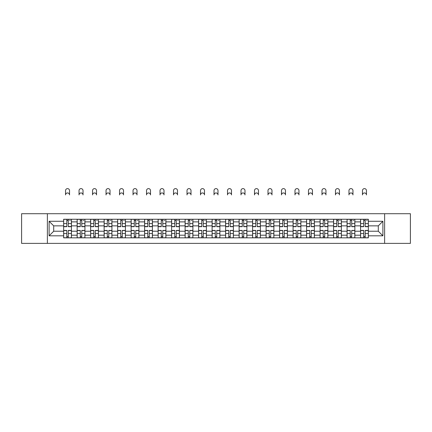 <?xml version="1.0" encoding="UTF-8"?>
<svg xmlns="http://www.w3.org/2000/svg" width="432" height="432" viewBox="0 0 432 432"><rect width="100%" height="100%" fill="white"/><g stroke="black" fill="none" stroke-linecap="round" stroke-linejoin="round"><path stroke-width="0.65" d="M384.62 243.383L410.4 243.383L410.4 213.705L21.6 213.705L21.6 243.383L384.62 243.383L384.62 213.705M77.144 237.843L77.144 221.881L71.431 221.881L71.431 237.843M71.431 221.881L71.431 219.245M77.144 221.881L77.144 219.245M84.931 219.245L84.931 237.843M90.639 237.843L90.639 219.245M98.426 219.245L98.426 237.843M104.134 237.843L104.134 219.245M111.92 219.245L111.92 237.843M117.634 237.843L117.634 219.245M125.42 219.245L125.42 237.843M131.128 237.843L131.128 219.245M138.915 219.245L138.915 237.843M144.623 237.843L144.623 219.245M152.41 219.245L152.41 237.843M158.123 237.843L158.123 219.245M165.91 219.245L165.91 237.843M171.617 237.843L171.617 219.245M179.404 219.245L179.404 237.843M185.112 237.843L185.112 219.245M192.899 219.245L192.899 237.843M198.612 237.843L198.612 219.245M206.399 219.245L206.399 237.843M212.107 237.843L212.107 219.245M219.893 219.245L219.893 237.843M225.601 237.843L225.601 219.245M233.388 219.245L233.388 237.843M239.101 237.843L239.101 219.245M246.888 219.245L246.888 237.843M252.596 237.843L252.596 219.245M260.383 219.245L260.383 237.843M266.09 237.843L266.09 219.245M273.877 219.245L273.877 237.843M279.59 237.843L279.59 219.245M287.377 219.245L287.377 237.843M293.085 237.843L293.085 219.245M300.872 219.245L300.872 237.843M306.58 237.843L306.58 219.245M314.366 219.245L314.366 237.843M320.08 237.843L320.08 219.245M327.866 219.245L327.866 237.843M333.574 237.843L333.574 219.245M341.361 219.245L341.361 237.843M347.069 237.843L347.069 219.245M354.856 219.245L354.856 237.843M360.569 237.843L360.569 219.245M360.569 231.228L354.856 231.228M347.069 231.228L341.361 231.228M333.574 231.228L327.866 231.228M320.08 231.228L314.366 231.228M306.58 231.228L300.872 231.228M293.085 231.228L287.377 231.228M279.59 231.228L273.877 231.228M266.09 231.228L260.383 231.228M252.596 231.228L246.888 231.228M239.101 231.228L233.388 231.228M225.601 231.228L219.893 231.228M212.107 231.228L206.399 231.228M198.612 231.228L192.899 231.228M185.112 231.228L179.404 231.228M171.617 231.228L165.91 231.228M158.123 231.228L152.41 231.228M144.623 231.228L138.915 231.228M131.128 231.228L125.42 231.228M117.634 231.228L111.92 231.228M104.134 231.228L98.426 231.228M90.639 231.228L84.931 231.228M77.144 231.228L71.431 231.228M360.569 225.86L354.856 225.86M347.069 225.86L341.361 225.86M333.574 225.86L327.866 225.86M320.08 225.86L314.366 225.86M306.58 225.86L300.872 225.86M293.085 225.86L287.377 225.86M279.59 225.86L273.877 225.86M266.09 225.86L260.383 225.86M252.596 225.86L246.888 225.86M239.101 225.86L233.388 225.86M225.601 225.86L219.893 225.86M212.107 225.86L206.399 225.86M198.612 225.86L192.899 225.86M185.112 225.86L179.404 225.86M171.617 225.86L165.91 225.86M158.123 225.86L152.41 225.86M144.623 225.86L138.915 225.86M131.128 225.86L125.42 225.86M117.634 225.86L111.92 225.86M104.134 225.86L98.426 225.86M90.639 225.86L84.931 225.86M77.144 225.86L71.431 225.86M53.698 231.228L63.644 231.228L63.644 225.86L53.698 225.86L53.698 231.228L49.113 235.813L49.113 221.276L63.644 221.276L63.644 225.86M368.356 225.86L368.356 231.228L378.302 231.228L378.302 225.86L368.356 225.86L368.356 219.245L63.644 219.245L63.644 221.276M368.356 221.276L382.887 221.276L382.887 235.813L368.356 235.813L368.356 231.228M63.644 231.228L63.644 237.843L368.356 237.843L368.356 235.813M63.644 235.813L49.113 235.813M47.38 243.383L47.38 213.705M68.278 236.547L66.803 236.547M66.803 220.541L68.278 220.541M81.772 236.547L80.298 236.547M80.298 220.541L81.772 220.541M95.267 236.547L93.798 236.547M93.798 220.541L95.267 220.541M108.767 236.547L107.293 236.547M107.293 220.541L108.767 220.541M122.261 236.547L120.787 236.547M120.787 220.541L122.261 220.541M135.756 236.547L134.287 236.547M134.287 220.541L135.756 220.541M149.256 236.547L147.782 236.547M147.782 220.541L149.256 220.541M162.751 236.547L161.276 236.547M161.276 220.541L162.751 220.541M176.245 236.547L174.776 236.547M174.776 220.541L176.245 220.541M189.745 236.547L188.271 236.547M188.271 220.541L189.745 220.541M203.24 236.547L201.766 236.547M201.766 220.541L203.24 220.541M216.734 236.547L215.266 236.547M215.266 220.541L216.734 220.541M230.234 236.547L228.76 236.547M228.76 220.541L230.234 220.541M243.729 236.547L242.255 236.547M242.255 220.541L243.729 220.541M257.224 236.547L255.755 236.547M255.755 220.541L257.224 220.541M270.724 236.547L269.249 236.547M269.249 220.541L270.724 220.541M284.218 236.547L282.744 236.547M282.744 220.541L284.218 220.541M297.713 236.547L296.244 236.547M296.244 220.541L297.713 220.541M311.213 236.547L309.739 236.547M309.739 220.541L311.213 220.541M324.707 236.547L323.233 236.547M323.233 220.541L324.707 220.541M338.202 236.547L336.733 236.547M336.733 220.541L338.202 220.541M351.702 236.547L350.228 236.547M350.228 220.541L351.702 220.541M365.197 236.547L363.722 236.547M363.722 220.541L365.197 220.541M49.113 221.276L53.698 225.86M378.302 231.228L382.887 235.813M378.302 225.86L382.887 221.276M69.53 194.935A1.987 1.987 0 0 0 67.538 192.942A1.987 1.987 0 0 0 65.551 194.935L65.551 190.609A1.987 1.987 0 0 1 67.538 188.617A1.987 1.987 0 0 1 69.53 190.609L69.53 194.935M68.278 226.687L68.278 219.332L71.388 219.332L71.388 226.687L68.278 226.687M66.803 220.455L68.278 220.455M69.66 220.455L70.265 220.455M66.803 219.332L63.688 219.332L63.688 226.687L66.803 226.687L66.803 219.332L68.278 219.332M66.803 230.407L66.803 237.757L63.688 237.757L63.688 230.407L66.803 230.407M68.278 236.633L66.803 236.633M69.53 237.757L71.388 237.757L71.388 230.407L68.278 230.407L68.278 237.757L65.551 237.757M83.025 194.935A1.987 1.987 0 0 0 81.038 192.942A1.987 1.987 0 0 0 79.045 194.935L79.045 190.609A1.987 1.987 0 0 1 81.038 188.617A1.987 1.987 0 0 1 83.025 190.609L83.025 194.935M81.772 226.687L81.772 219.332L84.888 219.332L84.888 226.687L81.772 226.687M80.298 220.455L81.772 220.455M83.155 220.455L83.759 220.455M80.298 219.332L77.188 219.332L77.188 226.687L80.298 226.687L80.298 219.332L81.772 219.332M96.52 194.935A1.987 1.987 0 0 0 94.532 192.942A1.987 1.987 0 0 0 92.545 194.935L92.545 190.609A1.987 1.987 0 0 1 94.532 188.617A1.987 1.987 0 0 1 96.52 190.609L96.52 194.935M95.267 226.687L95.267 219.332L98.383 219.332L98.383 226.687L95.267 226.687M93.798 220.455L95.267 220.455M96.655 220.455L97.259 220.455M93.798 219.332L90.682 219.332L90.682 226.687L93.798 226.687L93.798 219.332L95.267 219.332M110.02 194.935A1.987 1.987 0 0 0 108.027 192.942A1.987 1.987 0 0 0 106.04 194.935L106.04 190.609A1.987 1.987 0 0 1 108.027 188.617A1.987 1.987 0 0 1 110.02 190.609L110.02 194.935M108.767 226.687L108.767 219.332L111.877 219.332L111.877 226.687L108.767 226.687M107.293 220.455L108.767 220.455M110.149 220.455L110.754 220.455M107.293 219.332L104.177 219.332L104.177 226.687L107.293 226.687L107.293 219.332L108.767 219.332M80.298 230.407L80.298 237.757L77.188 237.757L77.188 230.407L80.298 230.407M81.772 236.633L80.298 236.633M83.025 237.757L84.888 237.757L84.888 230.407L81.772 230.407L81.772 237.757L79.045 237.757M93.798 230.407L93.798 237.757L90.682 237.757L90.682 230.407L93.798 230.407M95.267 236.633L93.798 236.633M96.52 237.757L98.383 237.757L98.383 230.407L95.267 230.407L95.267 237.757L92.545 237.757M107.293 230.407L107.293 237.757L104.177 237.757L104.177 230.407L107.293 230.407M108.767 236.633L107.293 236.633M110.02 237.757L111.877 237.757L111.877 230.407L108.767 230.407L108.767 237.757L106.04 237.757M123.514 194.935A1.987 1.987 0 0 0 121.527 192.942A1.987 1.987 0 0 0 119.534 194.935L119.534 190.609A1.987 1.987 0 0 1 121.527 188.617A1.987 1.987 0 0 1 123.514 190.609L123.514 194.935M122.261 226.687L122.261 219.332L125.377 219.332L125.377 226.687L122.261 226.687M120.787 220.455L122.261 220.455M123.644 220.455L124.249 220.455M120.787 219.332L117.677 219.332L117.677 226.687L120.787 226.687L120.787 219.332L122.261 219.332M137.009 194.935A1.987 1.987 0 0 0 135.022 192.942A1.987 1.987 0 0 0 133.034 194.935L133.034 190.609A1.987 1.987 0 0 1 135.022 188.617A1.987 1.987 0 0 1 137.009 190.609L137.009 194.935M135.756 226.687L135.756 219.332L138.872 219.332L138.872 226.687L135.756 226.687M134.287 220.455L135.756 220.455M137.144 220.455L137.749 220.455M134.287 219.332L131.171 219.332L131.171 226.687L134.287 226.687L134.287 219.332L135.756 219.332M120.787 230.407L120.787 237.757L117.677 237.757L117.677 230.407L120.787 230.407M122.261 236.633L120.787 236.633M123.514 237.757L125.377 237.757L125.377 230.407L122.261 230.407L122.261 237.757L119.534 237.757M134.287 230.407L134.287 237.757L131.171 237.757L131.171 230.407L134.287 230.407M135.756 236.633L134.287 236.633M137.009 237.757L138.872 237.757L138.872 230.407L135.756 230.407L135.756 237.757L133.034 237.757M150.509 194.935A1.987 1.987 0 0 0 148.516 192.942A1.987 1.987 0 0 0 146.529 194.935L146.529 190.609A1.987 1.987 0 0 1 148.516 188.617A1.987 1.987 0 0 1 150.509 190.609L150.509 194.935M149.256 226.687L149.256 219.332L152.366 219.332L152.366 226.687L149.256 226.687M147.782 220.455L149.256 220.455M150.638 220.455L151.243 220.455M147.782 219.332L144.666 219.332L144.666 226.687L147.782 226.687L147.782 219.332L149.256 219.332M164.003 194.935A1.987 1.987 0 0 0 162.016 192.942A1.987 1.987 0 0 0 160.024 194.935L160.024 190.609A1.987 1.987 0 0 1 162.016 188.617A1.987 1.987 0 0 1 164.003 190.609L164.003 194.935M162.751 226.687L162.751 219.332L165.866 219.332L165.866 226.687L162.751 226.687M161.276 220.455L162.751 220.455M164.133 220.455L164.738 220.455M161.276 219.332L158.166 219.332L158.166 226.687L161.276 226.687L161.276 219.332L162.751 219.332M177.498 194.935A1.987 1.987 0 0 0 175.511 192.942A1.987 1.987 0 0 0 173.524 194.935L173.524 190.609A1.987 1.987 0 0 1 175.511 188.617A1.987 1.987 0 0 1 177.498 190.609L177.498 194.935M176.245 226.687L176.245 219.332L179.361 219.332L179.361 226.687L176.245 226.687M174.776 220.455L176.245 220.455M177.633 220.455L178.238 220.455M174.776 219.332L171.661 219.332L171.661 226.687L174.776 226.687L174.776 219.332L176.245 219.332M190.998 194.935A1.987 1.987 0 0 0 189.005 192.942A1.987 1.987 0 0 0 187.018 194.935L187.018 190.609A1.987 1.987 0 0 1 189.005 188.617A1.987 1.987 0 0 1 190.998 190.609L190.998 194.935M189.745 226.687L189.745 219.332L192.856 219.332L192.856 226.687L189.745 226.687M188.271 220.455L189.745 220.455M191.128 220.455L191.732 220.455M188.271 219.332L185.155 219.332L185.155 226.687L188.271 226.687L188.271 219.332L189.745 219.332M204.493 194.935A1.987 1.987 0 0 0 202.505 192.942A1.987 1.987 0 0 0 200.513 194.935L200.513 190.609A1.987 1.987 0 0 1 202.505 188.617A1.987 1.987 0 0 1 204.493 190.609L204.493 194.935M203.24 226.687L203.24 219.332L206.356 219.332L206.356 226.687L203.24 226.687M201.766 220.455L203.24 220.455M204.622 220.455L205.227 220.455M201.766 219.332L198.655 219.332L198.655 226.687L201.766 226.687L201.766 219.332L203.24 219.332M217.987 194.935A1.987 1.987 0 0 0 216 192.942A1.987 1.987 0 0 0 214.013 194.935L214.013 190.609A1.987 1.987 0 0 1 216 188.617A1.987 1.987 0 0 1 217.987 190.609L217.987 194.935M216.734 226.687L216.734 219.332L219.85 219.332L219.85 226.687L216.734 226.687M215.266 220.455L216.734 220.455M218.122 220.455L218.727 220.455M215.266 219.332L212.15 219.332L212.15 226.687L215.266 226.687L215.266 219.332L216.734 219.332M231.487 194.935A1.987 1.987 0 0 0 229.495 192.942A1.987 1.987 0 0 0 227.507 194.935L227.507 190.609A1.987 1.987 0 0 1 229.495 188.617A1.987 1.987 0 0 1 231.487 190.609L231.487 194.935M230.234 226.687L230.234 219.332L233.345 219.332L233.345 226.687L230.234 226.687M228.76 220.455L230.234 220.455M231.617 220.455L232.222 220.455M228.76 219.332L225.644 219.332L225.644 226.687L228.76 226.687L228.76 219.332L230.234 219.332M244.982 194.935A1.987 1.987 0 0 0 242.995 192.942A1.987 1.987 0 0 0 241.002 194.935L241.002 190.609A1.987 1.987 0 0 1 242.995 188.617A1.987 1.987 0 0 1 244.982 190.609L244.982 194.935M243.729 226.687L243.729 219.332L246.845 219.332L246.845 226.687L243.729 226.687M242.255 220.455L243.729 220.455M245.111 220.455L245.716 220.455M242.255 219.332L239.144 219.332L239.144 226.687L242.255 226.687L242.255 219.332L243.729 219.332M147.782 230.407L147.782 237.757L144.666 237.757L144.666 230.407L147.782 230.407M149.256 236.633L147.782 236.633M150.509 237.757L152.366 237.757L152.366 230.407L149.256 230.407L149.256 237.757L146.529 237.757M161.276 230.407L161.276 237.757L158.166 237.757L158.166 230.407L161.276 230.407M162.751 236.633L161.276 236.633M164.003 237.757L165.866 237.757L165.866 230.407L162.751 230.407L162.751 237.757L160.024 237.757M174.776 230.407L174.776 237.757L171.661 237.757L171.661 230.407L174.776 230.407M176.245 236.633L174.776 236.633M177.498 237.757L179.361 237.757L179.361 230.407L176.245 230.407L176.245 237.757L173.524 237.757M188.271 230.407L188.271 237.757L185.155 237.757L185.155 230.407L188.271 230.407M189.745 236.633L188.271 236.633M190.998 237.757L192.856 237.757L192.856 230.407L189.745 230.407L189.745 237.757L187.018 237.757M201.766 230.407L201.766 237.757L198.655 237.757L198.655 230.407L201.766 230.407M203.24 236.633L201.766 236.633M204.493 237.757L206.356 237.757L206.356 230.407L203.24 230.407L203.24 237.757L200.513 237.757M215.266 230.407L215.266 237.757L212.15 237.757L212.15 230.407L215.266 230.407M216.734 236.633L215.266 236.633M217.987 237.757L219.85 237.757L219.85 230.407L216.734 230.407L216.734 237.757L214.013 237.757M228.76 230.407L228.76 237.757L225.644 237.757L225.644 230.407L228.76 230.407M230.234 236.633L228.76 236.633M231.487 237.757L233.345 237.757L233.345 230.407L230.234 230.407L230.234 237.757L227.507 237.757M242.255 230.407L242.255 237.757L239.144 237.757L239.144 230.407L242.255 230.407M243.729 236.633L242.255 236.633M244.982 237.757L246.845 237.757L246.845 230.407L243.729 230.407L243.729 237.757L241.002 237.757M258.476 194.935A1.987 1.987 0 0 0 256.489 192.942A1.987 1.987 0 0 0 254.502 194.935L254.502 190.609A1.987 1.987 0 0 1 256.489 188.617A1.987 1.987 0 0 1 258.476 190.609L258.476 194.935M257.224 226.687L257.224 219.332L260.339 219.332L260.339 226.687L257.224 226.687M255.755 220.455L257.224 220.455M258.611 220.455L259.216 220.455M255.755 219.332L252.639 219.332L252.639 226.687L255.755 226.687L255.755 219.332L257.224 219.332M271.976 194.935A1.987 1.987 0 0 0 269.984 192.942A1.987 1.987 0 0 0 267.997 194.935L267.997 190.609A1.987 1.987 0 0 1 269.984 188.617A1.987 1.987 0 0 1 271.976 190.609L271.976 194.935M270.724 226.687L270.724 219.332L273.834 219.332L273.834 226.687L270.724 226.687M269.249 220.455L270.724 220.455M272.106 220.455L272.711 220.455M269.249 219.332L266.134 219.332L266.134 226.687L269.249 226.687L269.249 219.332L270.724 219.332M285.471 194.935A1.987 1.987 0 0 0 283.484 192.942A1.987 1.987 0 0 0 281.491 194.935L281.491 190.609A1.987 1.987 0 0 1 283.484 188.617A1.987 1.987 0 0 1 285.471 190.609L285.471 194.935M284.218 226.687L284.218 219.332L287.334 219.332L287.334 226.687L284.218 226.687M282.744 220.455L284.218 220.455M285.601 220.455L286.205 220.455M282.744 219.332L279.634 219.332L279.634 226.687L282.744 226.687L282.744 219.332L284.218 219.332M298.966 194.935A1.987 1.987 0 0 0 296.978 192.942A1.987 1.987 0 0 0 294.991 194.935L294.991 190.609A1.987 1.987 0 0 1 296.978 188.617A1.987 1.987 0 0 1 298.966 190.609L298.966 194.935M297.713 226.687L297.713 219.332L300.829 219.332L300.829 226.687L297.713 226.687M296.244 220.455L297.713 220.455M299.101 220.455L299.705 220.455M296.244 219.332L293.128 219.332L293.128 226.687L296.244 226.687L296.244 219.332L297.713 219.332M312.466 194.935A1.987 1.987 0 0 0 310.473 192.942A1.987 1.987 0 0 0 308.486 194.935L308.486 190.609A1.987 1.987 0 0 1 310.473 188.617A1.987 1.987 0 0 1 312.466 190.609L312.466 194.935M311.213 226.687L311.213 219.332L314.323 219.332L314.323 226.687L311.213 226.687M309.739 220.455L311.213 220.455M312.595 220.455L313.2 220.455M309.739 219.332L306.623 219.332L306.623 226.687L309.739 226.687L309.739 219.332L311.213 219.332M325.96 194.935A1.987 1.987 0 0 0 323.973 192.942A1.987 1.987 0 0 0 321.98 194.935L321.98 190.609A1.987 1.987 0 0 1 323.973 188.617A1.987 1.987 0 0 1 325.96 190.609L325.96 194.935M324.707 226.687L324.707 219.332L327.823 219.332L327.823 226.687L324.707 226.687M323.233 220.455L324.707 220.455M326.09 220.455L326.695 220.455M323.233 219.332L320.123 219.332L320.123 226.687L323.233 226.687L323.233 219.332L324.707 219.332M255.755 230.407L255.755 237.757L252.639 237.757L252.639 230.407L255.755 230.407M257.224 236.633L255.755 236.633M258.476 237.757L260.339 237.757L260.339 230.407L257.224 230.407L257.224 237.757L254.502 237.757M269.249 230.407L269.249 237.757L266.134 237.757L266.134 230.407L269.249 230.407M270.724 236.633L269.249 236.633M271.976 237.757L273.834 237.757L273.834 230.407L270.724 230.407L270.724 237.757L267.997 237.757M282.744 230.407L282.744 237.757L279.634 237.757L279.634 230.407L282.744 230.407M284.218 236.633L282.744 236.633M285.471 237.757L287.334 237.757L287.334 230.407L284.218 230.407L284.218 237.757L281.491 237.757M296.244 230.407L296.244 237.757L293.128 237.757L293.128 230.407L296.244 230.407M297.713 236.633L296.244 236.633M298.966 237.757L300.829 237.757L300.829 230.407L297.713 230.407L297.713 237.757L294.991 237.757M309.739 230.407L309.739 237.757L306.623 237.757L306.623 230.407L309.739 230.407M311.213 236.633L309.739 236.633M312.466 237.757L314.323 237.757L314.323 230.407L311.213 230.407L311.213 237.757L308.486 237.757M323.233 230.407L323.233 237.757L320.123 237.757L320.123 230.407L323.233 230.407M324.707 236.633L323.233 236.633M325.96 237.757L327.823 237.757L327.823 230.407L324.707 230.407L324.707 237.757L321.98 237.757M339.455 194.935A1.987 1.987 0 0 0 337.468 192.942A1.987 1.987 0 0 0 335.48 194.935L335.48 190.609A1.987 1.987 0 0 1 337.468 188.617A1.987 1.987 0 0 1 339.455 190.609L339.455 194.935M338.202 226.687L338.202 219.332L341.318 219.332L341.318 226.687L338.202 226.687M336.733 220.455L338.202 220.455M339.59 220.455L340.195 220.455M336.733 219.332L333.617 219.332L333.617 226.687L336.733 226.687L336.733 219.332L338.202 219.332M336.733 230.407L336.733 237.757L333.617 237.757L333.617 230.407L336.733 230.407M338.202 236.633L336.733 236.633M339.455 237.757L341.318 237.757L341.318 230.407L338.202 230.407L338.202 237.757L335.48 237.757M352.955 194.935A1.987 1.987 0 0 0 350.962 192.942A1.987 1.987 0 0 0 348.975 194.935L348.975 190.609A1.987 1.987 0 0 1 350.962 188.617A1.987 1.987 0 0 1 352.955 190.609L352.955 194.935M351.702 226.687L351.702 219.332L354.812 219.332L354.812 226.687L351.702 226.687M350.228 220.455L351.702 220.455M353.084 220.455L353.689 220.455M350.228 219.332L347.112 219.332L347.112 226.687L350.228 226.687L350.228 219.332L351.702 219.332M350.228 230.407L350.228 237.757L347.112 237.757L347.112 230.407L350.228 230.407M351.702 236.633L350.228 236.633M352.955 237.757L354.812 237.757L354.812 230.407L351.702 230.407L351.702 237.757L348.975 237.757M366.449 194.935A1.987 1.987 0 0 0 364.462 192.942A1.987 1.987 0 0 0 362.47 194.935L362.47 190.609A1.987 1.987 0 0 1 364.462 188.617A1.987 1.987 0 0 1 366.449 190.609L366.449 194.935M365.197 226.687L365.197 219.332L368.312 219.332L368.312 226.687L365.197 226.687M363.722 220.455L365.197 220.455M366.579 220.455L367.184 220.455M363.722 219.332L360.612 219.332L360.612 226.687L363.722 226.687L363.722 219.332L365.197 219.332M363.722 230.407L363.722 237.757L360.612 237.757L360.612 230.407L363.722 230.407M365.197 236.633L363.722 236.633M366.449 237.757L368.312 237.757L368.312 230.407L365.197 230.407L365.197 237.757L362.47 237.757M347.069 221.881L341.361 221.881M333.574 221.881L327.866 221.881M320.08 221.881L314.366 221.881M306.58 221.881L300.872 221.881M293.085 221.881L287.377 221.881M279.59 221.881L273.877 221.881M266.09 221.881L260.383 221.881M252.596 221.881L246.888 221.881M239.101 221.881L233.388 221.881M225.601 221.881L219.893 221.881M212.107 221.881L206.399 221.881M198.612 221.881L192.899 221.881M185.112 221.881L179.404 221.881M171.617 221.881L165.91 221.881M158.123 221.881L152.41 221.881M144.623 221.881L138.915 221.881M131.128 221.881L125.42 221.881M117.634 221.881L111.92 221.881M104.134 221.881L98.426 221.881M90.639 221.881L84.931 221.881M360.569 221.881L354.856 221.881M347.069 235.208L341.361 235.208M333.574 235.208L327.866 235.208M320.08 235.208L314.366 235.208M306.58 235.208L300.872 235.208M293.085 235.208L287.377 235.208M279.59 235.208L273.877 235.208M266.09 235.208L260.383 235.208M252.596 235.208L246.888 235.208M239.101 235.208L233.388 235.208M225.601 235.208L219.893 235.208M212.107 235.208L206.399 235.208M198.612 235.208L192.899 235.208M185.112 235.208L179.404 235.208M171.617 235.208L165.91 235.208M158.123 235.208L152.41 235.208M144.623 235.208L138.915 235.208M131.128 235.208L125.42 235.208M117.634 235.208L111.92 235.208M104.134 235.208L98.426 235.208M90.639 235.208L84.931 235.208M77.144 235.208L71.431 235.208M360.569 235.208L354.856 235.208M68.278 226.503L71.388 226.503M68.278 223.582L71.388 223.582M63.688 226.503L66.803 226.503M63.688 223.582L66.803 223.582M66.803 230.585L63.688 230.585M66.803 233.507L63.688 233.507M71.388 230.585L68.278 230.585M71.388 233.507L68.278 233.507M81.772 226.503L84.888 226.503M81.772 223.582L84.888 223.582M77.188 226.503L80.298 226.503M77.188 223.582L80.298 223.582M95.267 226.503L98.383 226.503M95.267 223.582L98.383 223.582M90.682 226.503L93.798 226.503M90.682 223.582L93.798 223.582M108.767 226.503L111.877 226.503M108.767 223.582L111.877 223.582M104.177 226.503L107.293 226.503M104.177 223.582L107.293 223.582M80.298 230.585L77.188 230.585M80.298 233.507L77.188 233.507M84.888 230.585L81.772 230.585M84.888 233.507L81.772 233.507M93.798 230.585L90.682 230.585M93.798 233.507L90.682 233.507M98.383 230.585L95.267 230.585M98.383 233.507L95.267 233.507M107.293 230.585L104.177 230.585M107.293 233.507L104.177 233.507M111.877 230.585L108.767 230.585M111.877 233.507L108.767 233.507M122.261 226.503L125.377 226.503M122.261 223.582L125.377 223.582M117.677 226.503L120.787 226.503M117.677 223.582L120.787 223.582M135.756 226.503L138.872 226.503M135.756 223.582L138.872 223.582M131.171 226.503L134.287 226.503M131.171 223.582L134.287 223.582M120.787 230.585L117.677 230.585M120.787 233.507L117.677 233.507M125.377 230.585L122.261 230.585M125.377 233.507L122.261 233.507M134.287 230.585L131.171 230.585M134.287 233.507L131.171 233.507M138.872 230.585L135.756 230.585M138.872 233.507L135.756 233.507M149.256 226.503L152.366 226.503M149.256 223.582L152.366 223.582M144.666 226.503L147.782 226.503M144.666 223.582L147.782 223.582M162.751 226.503L165.866 226.503M162.751 223.582L165.866 223.582M158.166 226.503L161.276 226.503M158.166 223.582L161.276 223.582M176.245 226.503L179.361 226.503M176.245 223.582L179.361 223.582M171.661 226.503L174.776 226.503M171.661 223.582L174.776 223.582M189.745 226.503L192.856 226.503M189.745 223.582L192.856 223.582M185.155 226.503L188.271 226.503M185.155 223.582L188.271 223.582M203.24 226.503L206.356 226.503M203.24 223.582L206.356 223.582M198.655 226.503L201.766 226.503M198.655 223.582L201.766 223.582M216.734 226.503L219.85 226.503M216.734 223.582L219.85 223.582M212.15 226.503L215.266 226.503M212.15 223.582L215.266 223.582M230.234 226.503L233.345 226.503M230.234 223.582L233.345 223.582M225.644 226.503L228.76 226.503M225.644 223.582L228.76 223.582M243.729 226.503L246.845 226.503M243.729 223.582L246.845 223.582M239.144 226.503L242.255 226.503M239.144 223.582L242.255 223.582M147.782 230.585L144.666 230.585M147.782 233.507L144.666 233.507M152.366 230.585L149.256 230.585M152.366 233.507L149.256 233.507M161.276 230.585L158.166 230.585M161.276 233.507L158.166 233.507M165.866 230.585L162.751 230.585M165.866 233.507L162.751 233.507M174.776 230.585L171.661 230.585M174.776 233.507L171.661 233.507M179.361 230.585L176.245 230.585M179.361 233.507L176.245 233.507M188.271 230.585L185.155 230.585M188.271 233.507L185.155 233.507M192.856 230.585L189.745 230.585M192.856 233.507L189.745 233.507M201.766 230.585L198.655 230.585M201.766 233.507L198.655 233.507M206.356 230.585L203.24 230.585M206.356 233.507L203.24 233.507M215.266 230.585L212.15 230.585M215.266 233.507L212.15 233.507M219.85 230.585L216.734 230.585M219.85 233.507L216.734 233.507M228.76 230.585L225.644 230.585M228.76 233.507L225.644 233.507M233.345 230.585L230.234 230.585M233.345 233.507L230.234 233.507M242.255 230.585L239.144 230.585M242.255 233.507L239.144 233.507M246.845 230.585L243.729 230.585M246.845 233.507L243.729 233.507M257.224 226.503L260.339 226.503M257.224 223.582L260.339 223.582M252.639 226.503L255.755 226.503M252.639 223.582L255.755 223.582M270.724 226.503L273.834 226.503M270.724 223.582L273.834 223.582M266.134 226.503L269.249 226.503M266.134 223.582L269.249 223.582M284.218 226.503L287.334 226.503M284.218 223.582L287.334 223.582M279.634 226.503L282.744 226.503M279.634 223.582L282.744 223.582M297.713 226.503L300.829 226.503M297.713 223.582L300.829 223.582M293.128 226.503L296.244 226.503M293.128 223.582L296.244 223.582M311.213 226.503L314.323 226.503M311.213 223.582L314.323 223.582M306.623 226.503L309.739 226.503M306.623 223.582L309.739 223.582M324.707 226.503L327.823 226.503M324.707 223.582L327.823 223.582M320.123 226.503L323.233 226.503M320.123 223.582L323.233 223.582M255.755 230.585L252.639 230.585M255.755 233.507L252.639 233.507M260.339 230.585L257.224 230.585M260.339 233.507L257.224 233.507M269.249 230.585L266.134 230.585M269.249 233.507L266.134 233.507M273.834 230.585L270.724 230.585M273.834 233.507L270.724 233.507M282.744 230.585L279.634 230.585M282.744 233.507L279.634 233.507M287.334 230.585L284.218 230.585M287.334 233.507L284.218 233.507M296.244 230.585L293.128 230.585M296.244 233.507L293.128 233.507M300.829 230.585L297.713 230.585M300.829 233.507L297.713 233.507M309.739 230.585L306.623 230.585M309.739 233.507L306.623 233.507M314.323 230.585L311.213 230.585M314.323 233.507L311.213 233.507M323.233 230.585L320.123 230.585M323.233 233.507L320.123 233.507M327.823 230.585L324.707 230.585M327.823 233.507L324.707 233.507M338.202 226.503L341.318 226.503M338.202 223.582L341.318 223.582M333.617 226.503L336.733 226.503M333.617 223.582L336.733 223.582M336.733 230.585L333.617 230.585M336.733 233.507L333.617 233.507M341.318 230.585L338.202 230.585M341.318 233.507L338.202 233.507M351.702 226.503L354.812 226.503M351.702 223.582L354.812 223.582M347.112 226.503L350.228 226.503M347.112 223.582L350.228 223.582M350.228 230.585L347.112 230.585M350.228 233.507L347.112 233.507M354.812 230.585L351.702 230.585M354.812 233.507L351.702 233.507M365.197 226.503L368.312 226.503M365.197 223.582L368.312 223.582M360.612 226.503L363.722 226.503M360.612 223.582L363.722 223.582M363.722 230.585L360.612 230.585M363.722 233.507L360.612 233.507M368.312 230.585L365.197 230.585M368.312 233.507L365.197 233.507"/></g></svg>
